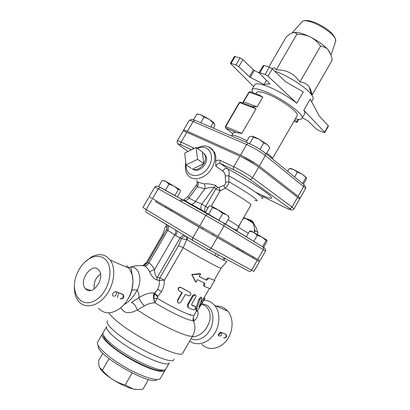 <?xml version="1.0" encoding="UTF-8"?>
<svg xmlns="http://www.w3.org/2000/svg" width="410" height="410" viewBox="0 0 410 410"><rect width="100%" height="100%" fill="white"/><g stroke="black" fill="none" stroke-linecap="round" stroke-linejoin="round"><path stroke-width="0.61" d="M214.896 280.548L212.175 284.422L210.361 288.45C209.454 288.399 207.46 287.682 204.375 286.298L204.836 283.315L197.446 279.635L195.975 282.193L192.064 274.756L200.68 274.018L199.214 276.571L206.584 280.281L209.018 278.221L214.896 280.548L209.018 278.221M199.26 276.489L206.584 280.281M205.825 279.784L208.224 277.713M195.975 282.193L195.462 281.808L191.757 274.49L200.162 273.644L200.68 274.018M191.757 274.49L192.064 274.756M204.062 282.946L203.585 285.78L204.375 286.298M198.563 308.95L196.974 310.683C196.436 310.78 196.385 310.134 196.82 308.756L199.742 299.731L201.633 297.639L201.935 298.772L199.029 306.895L205.031 298.28L198.563 308.95M196.554 310.426L196.021 310.098C195.503 310.191 195.462 309.545 195.908 308.171L198.881 299.172L200.762 297.076L201.115 297.306M200.346 303.226L204.098 297.727L209.536 288.302M188.318 295.759L188.779 295.897C190.973 295.272 191.444 294.134 190.204 292.484L181.066 287.676L179.811 287.466C177.95 288.358 177.735 289.527 179.165 290.972L182.291 292.653L177.725 300.581C177.202 301.965 177.617 302.852 178.975 303.241L180.897 302.216L185.453 294.308L188.318 295.759M178.493 290.352C177.684 288.896 178.078 287.856 179.672 287.236L180.861 287.436L190.102 292.402M177.807 302.575L177.422 300.263L181.922 292.458M195.703 297.183C196.262 295.969 196.067 295.215 195.109 294.923L193.233 296.051L188.713 303.902C187.76 305.978 187.964 307.428 189.333 308.264L193.756 309.929C195.396 309.007 195.965 307.925 195.447 306.68L191.926 305.317L191.788 303.989L195.703 297.183M188.615 307.746C187.298 306.931 187.119 305.491 188.082 303.426L192.592 295.584L194.448 294.441L195.175 294.933M191.624 304.973L194.77 306.229M154.186 249.188L153.729 249.972M143.546 265.716L143.684 265.434M143.782 265.249L145.386 263.112M253.031 256.706L252.493 257.649L242.817 252.058L243.34 251.145M213.323 233.915L212.734 234.935L202.263 228.893L202.853 227.868M165.953 206.471L165.414 207.398L155.636 201.756L156.184 200.803M263.507 247.343L266.941 241.341L266.936 240.193L266.085 240.506L262.139 237.18L266.936 240.193M253.862 232.46L249.598 231.102L250.571 230.861L251.607 231.266L262.139 237.18L257.316 235.325L253.862 232.46M222.743 213.472L218.069 209.735L226.489 214.722L222.743 213.472L218.914 220.103M225.5 224.106L229.272 217.556L227.222 215.188C228.57 216.07 228.821 216.316 227.975 215.937M212.477 207.624L211.206 206.025L218.069 209.735L212.477 207.624L208.659 214.235M211.206 206.025L209.038 206.03L205.287 212.513M163.831 180.549L165.999 181.497L162.155 180.39L158.598 186.483M174.127 186.125L169.017 184.111L165.999 181.497L179.144 189.189L179.903 189.707L178.345 189.615L174.127 186.125M177.279 196.959L180.59 191.26L179.903 189.707M246.277 236.877L249.598 231.102M257.316 235.325L253.775 241.428M174.86 195.616L178.345 189.615M168.766 192.234L165.43 190.276L169.017 184.111M259.571 244.908L256.66 243.186M262.6 246.6L266.085 240.506M303.451 184.141L306.162 179.406L306.46 177.781L302.103 174.132L306.393 177.581M289.988 168.638C290.183 168.382 291.038 168.536 292.55 169.104L293.76 169.602L289.311 168.571L287.661 171.447M302.103 174.132L297.409 172.118L293.76 169.602L302.103 174.132M263.814 142.844L259.069 139.231L267.294 144.566L263.814 142.844L260.048 149.383M266.269 153.996L269.811 147.851L267.294 144.566M253.416 137.232L251.801 136.212L254.548 137.058L259.069 139.231L253.416 137.232L249.659 143.731M251.801 136.212L249.306 136.781L246.149 142.244M198.235 114.123L200.9 114.785L196.887 114.031L193.494 119.853M209.085 119.218L204.093 117.034L200.9 114.785L209.085 119.218L212.826 121.867L214.466 123.487L213.19 122.867L209.085 119.218M213.323 128.222L214.881 125.547L214.466 123.487M294.57 177.079L297.409 172.118M210.725 127.11L213.19 122.867M200.71 122.836L204.093 117.034M302.513 183.562L305.927 177.602M102.905 353.287L98.631 360.656L98.733 364.039L99.394 367.181L102.346 370.215C105.677 374.094 109.111 377.169 112.647 379.445C106.303 375.273 102.09 371.588 100.009 368.4M136.576 389.454L133.137 388.962C135.879 389.602 139.149 389.674 142.936 389.162L148.502 379.486M112.647 379.445C116.173 381.741 120.361 383.586 125.209 384.975L133.137 388.962C127.095 387.435 120.268 384.262 112.647 379.445M132.107 373.013L125.209 384.975M109.039 358.653L102.346 370.215M98.323 345.702C94.582 353.973 151.679 386.932 156.974 379.563M165.04 370.312L160.474 378.256C158.66 382.017 142.275 377.103 125.05 367.124C107.799 357.197 95.351 345.471 97.698 342.017L102.3 334.088C100.081 337.327 112.637 348.843 129.878 358.765C147.093 368.733 163.349 373.853 165.04 370.312L165.266 369.441M102.941 333.458L102.3 334.088M103.581 335.58C103.453 337.568 105.821 340.71 110.685 344.994C125.491 358.355 159.516 374.33 163.103 369.948M293.375 32.539L296.819 32.451C300.591 32.908 305.137 34.44 310.462 37.054C318.278 41.072 324.218 45.418 328.272 50.097L330.803 54.684M324.776 132.558L328.446 126.147L328.266 125.762L324.592 132.179L324.776 132.558L323.844 132.445L318.903 130.6L316.356 129.078L307.982 120.888L302.349 117.808M259.084 72.995L253.385 69.89L242.884 59.675L240.034 57.969L234.417 56.431L230.369 63.381L231.112 63.406L235.166 56.442M253.385 69.89L249.398 76.752L250.31 77.372L254.292 70.515M270.021 83.819L264.04 84.521L250.31 77.372M264.04 84.521L266.479 80.309M269.939 83.963L259.043 72.734L259.899 72.76L264.101 65.508L263.24 65.497L259.043 72.734M298.239 119.31L296.809 121.796L294.759 119.843M328.266 125.762L319.246 115.968L310.226 99.102L303.815 110.249L324.592 132.179M296.809 121.796L297.081 122.241L296.251 122.139L293.939 121.273M295.385 118.762C299.044 119.674 301.237 119.576 301.965 118.475L304.712 113.693C305.142 112.934 304.845 111.786 303.815 110.249M240.034 57.969L235.955 64.98L238.804 66.686L242.884 59.675M235.955 64.98L231.112 63.406M269.375 67.163L265.142 74.466L268.027 76.168L296.789 103.269L303.318 91.942L285.596 81.728L272.26 68.865L269.375 67.163L264.101 65.508M265.142 74.466L259.899 72.76M253.667 86.602L230.369 63.381M271.84 68.506L274.7 67.747L276.227 69.838C286.472 69.685 294.365 73.738 299.9 82C304.379 82.395 307.536 84.194 309.376 87.402C310.508 89.185 311.441 91.686 312.174 94.905L332.238 60.014C331.5 56.17 330.429 53.203 329.025 51.112L328.272 50.097C326.498 47.914 323.941 46.581 320.599 46.104C317.524 41.881 314.142 38.863 310.462 37.054C306.798 35.209 302.252 34.271 296.835 34.24L295.574 32.769L293.196 32.585C291.551 33.01 289.234 34.46 286.241 36.936L268.827 66.989M312.174 94.905L310.913 93.039M311.615 101.695L312.943 99.379C313.547 98.303 312.989 96.637 311.277 94.392C306.075 87.238 287.108 75.158 274.577 71.104M276.227 69.838L296.835 34.24M299.9 82L320.599 46.104M249.398 76.752L238.804 66.686M296.789 103.269C288.42 96.468 274.341 88.591 265.07 85.511C259.146 83.563 255.686 83.332 254.697 84.819L251.935 89.59L252.637 92.604M301.965 118.475C305.66 114.969 278.969 95.919 262.221 90.431C256.317 88.437 252.888 88.155 251.935 89.59M266.823 153.043C270.836 156.107 272.66 158.06 272.286 158.901L297.106 115.769C300.038 112.904 278.615 97.621 265.106 93.157C260.294 91.522 257.49 91.281 256.706 92.445L255.937 93.777M258.828 94.802L262.841 97.073L249.244 92.224L249.987 91.661L260.053 95.238M242.874 103.002L249.244 92.224L248.86 92.188L242.894 102.48M243.673 101.829L257.172 106.861L252.099 106.456L256.04 108.819L239.604 102.643L240.629 102.177M253.242 106.897L240.368 102.075L239.235 102.597L239.604 102.643L225.69 126.629L225.336 126.557L225.741 128.079L225.69 126.629L241.833 133.368L236.877 132.748C234.874 132.179 233.726 132.138 233.428 132.625L231.471 135.971M298.772 198.322L299.966 198.353C300.099 198.076 299.484 197.394 298.111 196.323L259.269 166.132C253.78 162.088 247.527 158.414 240.521 155.103L246.641 144.51L248.373 143.192L249.142 143.428M189.153 120.54C189.42 120.171 190.747 120.494 193.125 121.504L194.801 120.314C192.736 119.192 190.85 119.269 189.153 120.54L183.516 130.206C183.757 129.888 185.059 130.252 187.416 131.297L240.521 155.103M183.516 130.206L184.126 131.215M243.176 157.737L244.755 158.362C248.752 160.284 251.945 162.222 254.338 164.174M259.458 261.672L253.903 271.384L251.576 270.216L257.198 260.396L259.458 261.672L252.514 257.608M237.18 248.691L242.853 251.991M208.449 249.48L248.88 271.236C249.9 271.692 250.797 271.353 251.576 270.216L211.155 248.255C210.315 249.49 209.366 249.874 208.316 249.408L193.064 240.639C192.275 240.045 192.208 239.076 192.869 237.733L199.029 227.073L155.656 201.71M165.461 207.322L171.554 210.807M199.029 227.073L257.198 260.396M202.289 228.847L171.498 210.904L172.026 209.992M237.646 247.876L237.118 248.793L212.764 234.884M297.552 197.292L291.992 207.024L252.555 177.786C246.994 173.85 240.737 170.181 233.777 166.778L239.906 156.164C246.912 159.485 253.16 163.159 258.659 167.193L297.552 197.292C298.931 198.363 299.551 199.04 299.418 199.316L293.919 208.936L291.992 207.024C291.213 208.152 290.29 208.536 289.224 208.162C292.074 210.386 291.085 210.35 286.247 208.054L262.01 196.159M188.067 151.428L180.923 146.416C177.089 143.638 177.228 143.167 181.338 145.007C180.584 144.31 180.518 143.336 181.128 142.085C178.791 140.999 177.52 140.584 177.31 140.845L182.952 131.169C183.193 130.857 184.49 131.226 186.842 132.276L239.906 156.164M211.693 148.85L212.764 149.793M186.022 164.861L184.69 153.079L196.129 147.477L197.589 159.305L186.022 164.861L191.275 168.397M202.335 151.941L205.231 155.477C205.912 158.045 205.446 160.781 203.842 163.677L202.335 151.941L196.129 147.477M203.842 163.677C200.377 168.741 196.549 170.56 192.357 169.125L203.842 163.677L197.589 159.305M204.585 153.996L206.256 156.666C208.649 163.334 199.147 173.128 193.766 169.596M254.461 229.41L255.317 230.886L254.149 232.342M247.871 219.816L250.085 219.755L250.735 221.666M250.085 219.755L252.724 221.467L255.907 227.35L257.962 232.557L255.317 230.886M257.27 234.361L257.962 232.557M243.002 218.796C247.23 218.176 250.489 219.575 252.785 222.989C254.405 225.71 254.846 228.913 254.097 232.588M208.336 214.04L182.932 200.1L180.933 201.464L205.794 215.368L207.819 213.923L208.408 214.082L224.173 223.455L182.911 200.09L180.933 201.464M183.434 200.218L181.743 199.439L179.749 200.803L180.912 201.453M183.506 200.254L184.746 200.603C186.268 200.557 187.688 199.675 189.02 197.948L187.693 196.836M183.285 200.152L184.182 200.193M199.644 226.007L205.794 215.368L224.024 225.92L265.557 251.007L260.012 260.698L149.163 196.718L154.847 186.97L158.255 188.784L160.228 187.488L160.817 187.662L182.26 199.567M238.277 227.099L238.487 227.278L240.977 222.317M196.605 184.756L197.251 186.781L204.831 188.825C208.552 187.621 211.637 187.129 214.087 187.344L215.752 188.918L220.129 190.793L225.341 188.18C227.412 186.196 228.621 184.09 228.975 181.861L228.923 175.834C229.508 172.333 228.99 169.894 227.36 168.51L220.431 163.508C218.54 163.001 217.028 163.897 215.891 166.193L215.624 161.207C216.152 157.768 215.773 154.775 214.491 152.218L210.289 147.979M255.778 192.331C269.98 199.224 274.577 200.208 269.57 195.283C263.686 190.076 244.985 178.16 227.36 168.51C225.479 168.003 223.978 168.879 222.861 171.144C224.29 172.21 225.085 173.794 225.249 175.9L225.597 182.158C225.772 183.536 225.157 184.649 223.747 185.489L218.935 187.39L217.71 187.293L215.988 185.745C212.529 184.228 208.552 183.593 204.052 183.829L197.61 182.076C198.712 183.188 198.594 184.751 197.251 186.781L189.02 197.948L195.503 201.53L201.869 204.062L214.087 187.344L215.988 185.745M189.989 203.883L191.229 204.226L184.746 200.603L183.854 199.619L187.672 196.867L196.534 184.859C197.774 184.111 196.785 180.282 196.718 180.328M202.13 210.76L201.556 209.992L191.229 204.226C192.741 204.17 194.166 203.273 195.503 201.53L204.831 188.825C205.297 186.642 205.036 184.977 204.052 183.829M207.993 207.839L205.63 206.42L215.752 188.918L217.71 187.293M211.299 206.066L220.129 190.793L218.935 187.39M228.109 219.57L238.656 226.356L250.961 204.954C251.863 204.375 239.368 196.144 225.341 188.18L223.747 185.489M254.738 200.239C263.102 203.478 248.829 193.105 228.975 181.861L225.597 182.158M261.954 198.578C267.13 199.608 249.439 187.262 228.923 175.834L225.249 175.9M205.338 212.426L201.556 209.992C200.618 208.172 200.726 206.194 201.869 204.062L205.63 206.42C204.477 208.69 204.308 210.612 205.113 212.17L205.302 212.488M186.991 202.355L187.97 202.402M196.262 311.41L197.702 311.175L197.2 310.565M193.54 321.517C197.415 318.058 198.804 314.613 197.702 311.175M201.484 304.42L201.751 304.471C208.987 305.757 212.247 315.377 208.675 323.808L206.363 328.179C202.427 333.725 197.656 336.646 192.044 336.938M201.5 304.394L201.756 304.471L201.448 304.476M120.976 307.582C123.774 313.481 129.232 314.26 137.355 309.919L144.32 305.998C147.585 303.943 151.136 302.877 154.97 302.8L157.091 298.142L153.801 298.721L154.97 302.8C171.482 312.886 189.569 321.209 193.023 320.528C194.196 320.379 194.243 319.605 193.166 318.201M156.804 280.02L159.275 280.44C159.592 283.617 159.054 286.611 157.671 289.424L154.78 293.13L157.942 296.23L161.632 291.413C163.534 287.846 164.461 284.109 164.415 280.214L159.905 277.811L157.235 277.457C155.6 276.34 154.693 273.762 154.498 269.729L149.558 271.615C151.121 275.628 153.535 278.431 156.804 280.02L157.235 277.457L180.092 237.964C181.22 236.186 182.655 235.32 184.397 235.376M153.801 298.721L154.56 293.124L154.293 294.108L157.619 296.584L157.942 296.23M192.972 240.583L175.167 229.759C176.131 230.83 175.977 232.526 174.701 234.853L154.498 269.729C153.032 266.531 151.141 264.276 148.84 262.954C147.749 264.855 146.349 265.87 144.653 265.993C146.595 267.141 148.23 269.016 149.558 271.615M183.188 247.748L164.415 280.214L159.275 280.44L159.905 277.811L178.504 245.667L183.214 247.758L186.719 239.568L186.555 236.683M167.172 227.248L166.48 229.81L167.726 230.394L148.84 262.954L147.436 262.641C146.488 263.881 145.401 264.798 144.182 265.378C142.583 264.773 142.634 264.921 144.335 265.808L144.653 265.993M161.632 291.413L157.671 289.424L154.56 293.124L153.975 293.099C149.681 292.52 144.627 294.078 138.821 297.773L131.251 302.662C133.383 302.754 135.418 305.173 137.355 309.919C160.274 325.484 192.203 339.869 192.895 335.457C195.549 330.296 195.596 325.32 193.023 320.528C192.792 319.441 193.182 317.612 194.181 315.029C193.689 317.463 174.634 308.925 157.091 298.142L157.619 296.584M132.563 286.308L131.82 290.526C132.374 289.916 134.198 289.773 137.294 290.085C143.013 278.318 138.395 266.464 130.985 266.946L127.817 267.725M185.95 236.319C184.028 236.401 182.527 237.185 181.43 238.661L187.062 239.696L187.811 237.446M166.537 229.877C167.726 227.273 167.177 225.151 164.881 223.517L175.167 229.759M176.787 230.753C177.315 231.465 176.92 233.029 175.608 235.437L181.43 238.661L178.504 245.667M167.787 225.223C168.812 226.602 168.792 228.324 167.726 230.394L175.608 235.437M145.13 264.793L162.734 234.448L163.37 235.176M206.937 249.049L207.137 248.767M183.214 247.758C201.305 258.515 221.482 269.324 221.113 268.155L214.22 280.148M207.178 249.265L207.547 248.993M216.019 253.554L214.876 255.461M190.004 314.27L190.307 315.331M218.858 335.918C218.238 335.559 218.217 334.811 218.812 333.673L220.759 332.177L225.961 334.324M113.278 296.061C112.34 295.559 112.222 294.616 112.924 293.232L115.43 291.515L122.616 294.216L123.302 294.851M218.417 335.416L221.236 332.438M94.331 288.86C93.49 282.746 95.55 277.79 100.517 273.998M86.126 289.373L85.367 288.635C77.849 280.599 92.937 260.857 99.189 270.61C105.211 278.236 92.988 295.769 86.126 289.373M100.506 273.936C95.51 277.76 93.434 282.746 94.285 288.896M104.176 258.433C114.892 265.567 109.824 291.817 95.663 300.161C81.672 308.996 70.049 293.919 75.993 276.499C78.828 268.237 83.425 262.215 89.78 258.443C95.171 255.584 99.968 255.584 104.176 258.433M74.4 285.796C74.077 292.217 75.476 297.393 78.597 301.324C84.819 309.022 97.488 306.618 105.882 295.625C114.354 284.73 116.225 268.16 110.213 260.078L107.164 256.988C102.505 253.857 97.206 253.872 91.266 257.029L84.065 262.871M126.516 265.449L129.437 268.427L132.148 274.649C133.742 281.163 132.968 288.102 129.826 295.466C127.315 300.991 123.912 305.394 119.623 308.663C111.218 314.321 104.16 314.183 98.446 308.253M216.183 306.111C219.34 305.932 222.22 306.711 224.829 308.438L227.852 311.18C233.936 318.252 233.372 331.967 226.407 340.664C219.519 349.448 208.07 350.97 201.735 344.297M203.929 300.33C206.763 300.335 209.351 301.124 211.688 302.698L214.732 305.481C220.549 312.369 220.262 325.53 213.871 334.509C207.542 343.559 196.574 346.373 189.697 341.028M191.091 338.604C198.594 342.739 209.213 335.534 212.006 324.884C214.128 316.243 212.508 309.724 207.152 305.327L201.566 303.42M117.444 297.634L118.49 292.827M144.32 305.998C141.173 302.237 139.338 299.495 138.821 297.773C139.344 296.169 138.831 293.606 137.294 290.085C133.096 297.563 128.694 302.365 124.092 304.497L124.097 304.492M131.759 290.639L130.19 295.287L131.82 290.526L132.963 281.767M130.19 295.287L126.777 300.996M110.387 343.098C104.606 337.994 102.198 334.493 103.161 332.602L106.656 326.58C105.744 328.384 108.199 331.803 114.016 336.846C130.549 351.421 168.177 368.774 169.361 362.783L165.896 368.821C164.564 375.068 126.818 357.884 110.387 343.098M195.908 308.171L196.82 308.756M203.411 298.613L204.385 299.187M198.881 299.172L199.742 299.731M189.697 292.079L190.204 292.484M177.422 300.263L177.725 300.581M192.592 295.584L193.233 296.051M188.082 303.426L188.713 303.902M194.601 306.116L195.447 306.68M301.504 22.319L301.944 21.822C306.813 16.18 338.101 34.245 335.652 41.282L335.441 41.912M268.027 76.168L272.26 68.865M250.146 91.717L248.885 92.301M257.172 106.861L262.841 97.073M232.793 133.727L225.741 128.079L236.877 132.748M241.833 133.368L256.04 108.819M246.969 140.825L239.558 137.304C234.904 135.361 232.306 134.762 231.763 135.505M187.416 131.297L193.125 121.504L246.641 144.51C253.693 147.733 259.935 151.413 265.362 155.554L265.588 153.437C260.627 149.409 254.892 145.996 248.373 143.192L195.58 120.56M195.011 120.325L192.685 119.633M303.098 183.916L264.834 152.689M305.455 188.749C306.127 187.683 305.588 186.314 303.83 184.633L303.661 186.606C305.019 187.713 305.614 188.431 305.455 188.749L299.966 198.353M259.269 166.132L265.362 155.554L303.661 186.606L298.111 196.323M233.869 169.863C233.141 169.151 233.111 168.12 233.777 166.778L220.308 160.459C219.657 161.781 219.698 162.796 220.431 163.508L233.869 169.863C239.696 172.733 244.949 175.813 249.623 179.098L289.224 208.162M181.338 145.007L191.429 149.778M183.475 200.239L160.228 187.488C158.05 185.955 156.256 185.786 154.847 186.97M152.499 198.665L158.255 188.784L179.749 200.803M217.9 236.544L224.024 225.92L224.173 223.455L263.451 247.307L223.701 222.943M257.757 259.417L263.369 249.613L263.451 247.307C264.839 247.763 265.542 248.998 265.557 251.007M248.311 233.341L238.487 227.278M180.62 146.206L180.923 146.416M192.685 149.163L193.115 147.708L181.128 142.085L186.842 132.276M194.104 148.471L193.115 147.708M258.659 167.193L252.555 177.786C251.709 179.026 250.73 179.462 249.623 179.098M220.308 160.459C218.858 159.849 217.3 160.1 215.624 161.207M215.891 166.193L222.861 171.144M185.761 162.555C184.966 168.325 185.469 172.149 187.278 174.035C191.496 182.445 205.743 179.262 211.826 168.141C215.173 161.94 215.732 156.389 213.492 151.48C212.011 148.702 209.771 147.005 206.758 146.39M197.605 148.543C207.967 143.3 215.844 155.154 208.874 166.414C201.817 179.488 184.782 178.012 186.232 164.999M217.29 237.61L211.155 248.255L192.869 237.733L146.16 209.556C145.55 210.807 145.647 211.729 146.452 212.324L164.881 223.517M174.024 359.032C174.978 366.591 133.486 347.747 115.107 331.746C108.378 325.96 105.872 322.27 107.579 320.666M108.896 312.835C110.162 315.018 112.965 317.899 117.306 321.481C137.176 338.322 181.932 359.508 182.824 353.01L192.895 335.457M154.97 302.8C153.468 299.577 153.135 296.343 153.975 293.099M165.599 226.182L167.162 227.509M187.062 239.696C206.712 251.274 228.324 263.102 226.843 261.539M224.091 259.525L225.418 258.608M223.414 259.084L224.444 258.085M218.438 254.856L217.069 256.527M218.925 335.969C221.236 336.2 222.025 335.047 221.297 332.505L220.975 332.228M225.592 334.012L225.915 334.288C226.648 336.81 225.869 337.958 223.568 337.722M122.616 294.216L122.944 294.523C123.543 297.46 122.605 298.849 120.125 298.675M113.344 296.117C115.83 296.281 116.783 294.882 116.194 291.915L115.866 291.607M151.925 199.655L146.16 209.556L142.9 207.46L148.594 197.692M204.062 300.094L204.518 299.305M205.031 298.28L204.057 297.706M201.633 297.639L200.762 297.076M194.448 294.441L195.109 294.923M145.924 263.43L145.258 263.041M266.008 239.537L266.397 240.286M251.607 231.266L250.705 231.307M212.113 206.471L211.826 206.486M164.676 180.795L164.333 180.81M179.144 189.189L179.298 189.492M304.722 175.962L305.081 176.648M254.548 137.058L253.354 137.15M212.826 121.867L213.323 122.867M292.022 33.01L301.944 21.822C303.943 20.259 307.126 20.09 311.482 21.315L315.259 22.591C319.923 24.61 324.515 27.316 329.045 30.719C333.581 34.604 335.785 38.125 335.652 41.282L330.998 55.232M297.081 122.241L298.736 119.356M296.819 32.451L295.574 32.769M309.376 87.402L311.277 94.392M239.235 102.597L225.336 126.557M206.256 156.666L205.231 155.477M237.344 230.425L237.195 229.907M252.785 222.989L243.888 217.249M177.31 140.845C176.818 141.855 177.084 142.895 178.114 143.977M290.839 209.797C292.248 210.151 293.273 209.864 293.919 208.936M238.656 226.356L237.334 229.713C236.093 230.338 233.013 229.041 228.088 225.828M196.815 147.969C202.673 145.658 207.665 143.879 213.492 151.48L214.491 152.218M144.182 265.378L144.34 265.808C139.912 265.265 135.464 265.644 130.985 266.946L132.963 280.655M162.79 234.417L165.568 226.274M221.113 268.089L226.776 261.616M166.48 229.81L147.436 262.641M194.181 315.029L196.692 310.662M224.495 337.978C226.73 337.471 227.207 336.241 225.915 334.288L220.759 332.177M121.129 298.936C123.969 298.372 124.573 296.901 122.944 294.523L115.43 291.515M85.372 288.635L90.866 290.439M89.78 258.443L91.266 257.029M110.213 260.078L129.437 268.427M214.732 305.481L227.852 311.18M130.185 295.292L129.826 295.466"/></g></svg>
